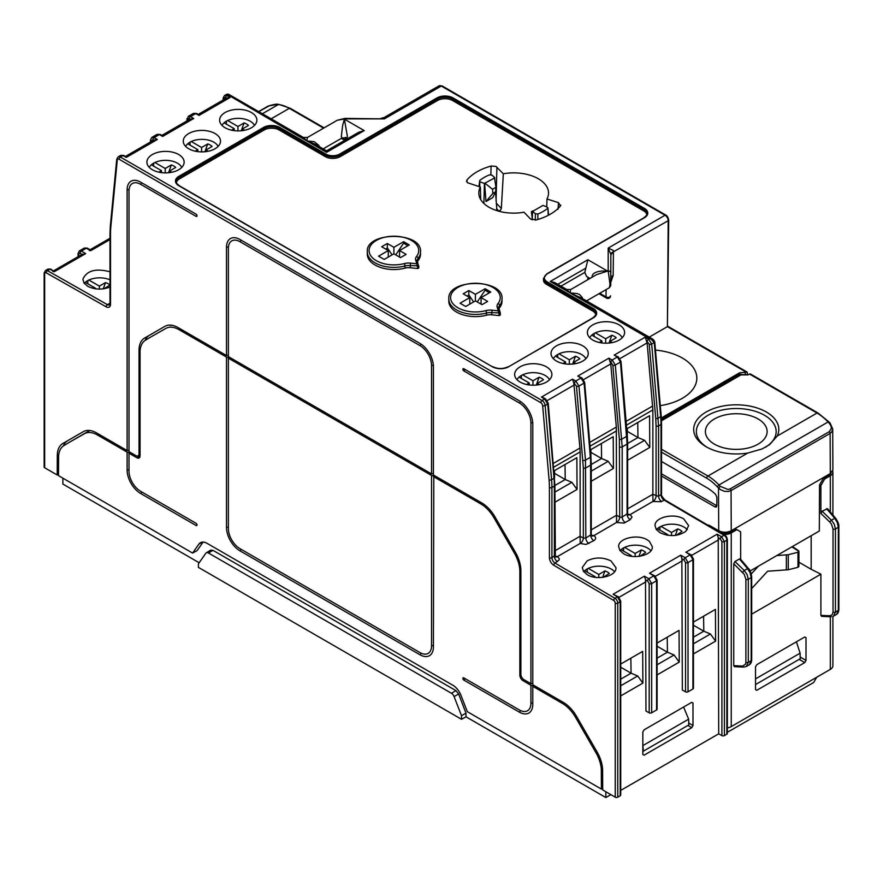 <?xml version="1.0" encoding="UTF-8"?>
<svg xmlns="http://www.w3.org/2000/svg" width="883" height="883" viewBox="0 0 883 883"><rect width="100%" height="100%" fill="white"/><g stroke="black" fill="none" stroke-linecap="round" stroke-linejoin="round"><path stroke-width="1.32" d="M714.424 444.16A30.872 17.826 180 0 1 705.396 431.776A30.872 17.826 180 0 1 724.27 415.131A30.872 17.826 180 0 1 758.089 418.95A30.872 17.826 180 0 1 767.117 431.776A30.872 17.826 180 0 1 747.89 448.067A30.872 17.826 180 0 1 714.424 444.16M563.619 702.581L562.305 703.365L532.791 686.323L532.791 704.325A19.062 11.004 60 0 1 528.84 713.056A19.062 11.004 60 0 1 519.314 712.106L463.818 680.076A1.336 0.773 60 0 1 462.957 678.895A1.336 0.773 60 0 1 463.156 677.835A1.336 0.773 60 0 1 463.398 677.769A1.336 0.773 60 0 1 463.818 677.901L519.314 709.932A16.402 9.47 -120 0 0 527.515 710.749A16.402 9.47 -120 0 0 530.915 703.243L530.915 685.241L523.078 680.716L524.392 679.921M464.767 678.442A1.336 0.773 -60 0 1 464.491 679.369A1.336 0.773 -60 0 1 463.818 680.076M109.989 287.03C102.24 289.955 94.834 289.734 87.781 286.335L84.062 283.112L82.859 279.304C86.711 270.584 95.761 268.079 109.989 271.787M109.989 279.812A17.185 9.923 0 0 0 84.249 283.388M532.184 219.569A34.58 19.967 0 0 0 530.54 219.006M587.195 560.804L582.272 567.471L583.475 571.356L587.195 574.667C597.04 581.003 616.974 576.124 615.937 567.637L611.003 560.926C603.067 557.096 595.131 557.063 587.195 560.804M583.696 571.676A17.185 9.923 180 0 1 611.257 569.071A17.185 9.923 180 0 1 613.244 570.44A17.185 9.923 180 0 1 614.568 571.754M683.74 518.928C674.148 512.769 654.722 517.195 655.009 525.473L656.201 529.359L659.932 532.67C669.259 536.897 677.868 536.478 685.727 531.411L688.663 525.639L683.74 518.928M656.433 529.679A17.185 9.923 180 0 1 683.983 527.074A17.185 9.923 180 0 1 685.981 528.453A17.185 9.923 180 0 1 687.294 529.756M647.371 539.921C637.78 533.762 618.354 538.188 618.641 546.467L619.833 550.363L623.564 553.674C633.409 560.01 653.332 555.131 652.294 546.643L649.358 541.323L647.371 539.921M620.065 550.683A17.185 9.923 180 0 1 647.614 548.067A17.185 9.923 180 0 1 650.926 550.76M537.791 219.514L537.902 214.028A41.678 24.062 180 0 0 543.144 211.456A41.678 24.062 0 0 0 547.581 208.432L547.107 206.975L542.902 205.408A34.856 20.121 180 0 1 542.703 205.573L532.957 211.203A34.856 20.121 180 0 1 532.648 211.324L535.385 213.752L535.275 220.154M532.162 219.9L532.648 211.324M480.716 199.558L480.374 187.03A34.856 20.121 0 0 0 478.807 193.068A34.856 20.121 0 0 0 524.016 212.218L530.429 218.907L536.224 219.966A51.876 29.945 180 0 0 550.352 214.172A51.876 29.945 180 0 0 560.385 206.026L558.542 202.671L557.99 209.293M495.948 187.306L492.515 189.282L492.88 193.421L495.584 191.854L495.948 187.306L494.524 177.991L484.635 183.311A34.856 20.121 180 0 0 484.436 183.487L483.884 203.454M484.635 183.311L485.97 201.523L492.88 193.421M546.434 366.842A18.62 10.751 0 0 0 525.076 364.789A18.62 10.751 0 0 0 514.789 375.794A18.62 10.751 0 0 0 520.098 382.052A18.62 10.751 0 0 0 539.303 384.624A18.62 10.751 0 0 0 551.743 375.794A18.62 10.751 0 0 0 548.431 368.211A18.62 10.751 0 0 0 546.434 366.842M517.03 379.712A16.898 9.757 180 0 1 545.219 375.518A16.898 9.757 180 0 1 547.206 376.898A16.898 9.757 180 0 1 549.502 379.712M619.16 324.856A18.62 10.751 180 0 1 624.469 333.796A18.62 10.751 180 0 1 595.197 341.213A18.62 10.751 180 0 1 592.824 340.054A18.62 10.751 180 0 1 587.515 333.796A18.62 10.751 180 0 1 597.813 322.803A18.62 10.751 180 0 1 619.16 324.856M622.239 337.714A16.898 9.757 0 0 0 617.945 333.52A16.898 9.757 0 0 0 590.208 336.931A16.898 9.757 0 0 0 589.756 337.714M407.825 245.783L403.63 243.134L403.63 241.688L409.271 244.944L399.558 250.551L406.136 254.359L400.496 257.615L393.906 253.807L384.193 259.425L378.553 256.169L388.266 250.551L381.688 246.754L387.328 243.498L393.906 247.295L403.63 241.688M489.337 292.836L485.142 290.187L485.142 288.741L490.782 292.008L481.069 297.615L481.069 304.127M225.088 127.748A18.62 10.751 0 0 0 244.293 130.32A18.62 10.751 0 0 0 256.732 121.49A18.62 10.751 0 0 0 251.423 112.538A18.62 10.751 0 0 0 230.066 110.485A18.62 10.751 0 0 0 219.779 121.49A18.62 10.751 0 0 0 225.088 127.748M222.019 125.408A16.898 9.757 180 0 1 250.209 121.214A16.898 9.757 180 0 1 254.492 125.408M178.697 154.536A18.62 10.751 0 0 0 157.34 152.483A18.62 10.751 0 0 0 147.053 163.476A18.62 10.751 0 0 0 152.362 169.735A18.62 10.751 0 0 0 171.567 172.306A18.62 10.751 0 0 0 183.995 163.476A18.62 10.751 0 0 0 180.695 155.905A18.62 10.751 0 0 0 178.697 154.536M181.766 167.395A16.898 9.757 0 0 0 179.459 164.58A16.898 9.757 0 0 0 177.472 163.2A16.898 9.757 0 0 0 149.282 167.395M341.302 136.699L342.163 137.914L346.6 137.914L347.449 136.699L344.381 119.15L342.659 125.32L341.302 136.699M586.533 300.893L609.413 287.692L609.998 284.348L608.177 270.926A2.66 2.174 -0 0 1 610.837 273.101L610.837 273.101A2.66 2.174 -0 0 1 610.837 273.123L610.76 284.514M613.475 251.787L668.199 220.706A1.777 1.038 0.4 0 0 668.718 219.977L667.393 326.644L668.199 220.706A4.437 2.561 -120 0 0 665.065 215.242L608.177 248.09L613.354 250.474L613.475 251.787A8.863 3.698 -179.5 0 0 610.837 254.381L608.177 248.09L608.177 270.926L596.632 274.591L570.826 289.492L566.709 289.481L554.679 282.538L550.241 281.478L587.89 259.734L607.725 271.191L601.974 271.026C595.694 271.611 592.383 273.476 592.04 276.622L592.096 277.207M570.44 290.684L570.076 292.924L577.018 293.542L579.601 294.547L582.239 297.494A4.437 1.556 -15.2 0 0 581.5 298.012M464.767 369.293A1.336 0.773 -60 0 1 464.491 370.22A1.336 0.773 -60 0 1 463.818 370.915A1.336 0.773 60 0 1 462.957 369.745A1.336 0.773 60 0 1 463.156 368.686A1.336 0.773 60 0 1 463.398 368.619A1.336 0.773 60 0 1 463.818 368.752L519.314 400.783A19.062 11.004 -120 0 1 532.791 424.138L532.791 684.778L563.266 702.371A26.6 15.353 60 0 1 576.566 716.411L597.107 751.985A26.6 15.353 60 0 1 602.614 770.406L602.703 789.943L615.241 797.172L615.241 603.155A2.219 1.28 -120 0 0 613.696 600.451L553.762 565.252A6.203 3.587 60 0 1 549.414 557.67L549.414 487.482A86.898 50.176 -120 0 0 549.071 479.866L542.659 405.705A2.66 1.534 -120 0 0 540.793 402.681A1.777 1.026 120 0 1 542.041 400.518A4.437 2.561 60 0 1 545.164 405.551A1.777 0.916 175.1 0 1 542.659 405.705M548.222 215.331L547.913 207.781L548.586 215.143M537.902 214.028L535.385 213.752M532.813 210.905L531.389 211.721L532.261 218.278M485.164 183.388L492.515 189.282M494.524 177.991L494.381 177.682A34.856 20.121 180 0 1 494.69 177.571L491.952 175.143L489.447 174.867A41.678 24.062 180 0 0 484.204 177.428A41.678 24.062 0 0 0 479.756 180.452L478.928 186.567M479.756 180.452L479.778 187.03M484.436 183.487L480.231 181.909M463.818 370.915L519.314 402.957A16.402 9.47 60 0 1 530.915 423.045L530.915 683.685L524.016 679.711A4.437 2.561 -120 0 1 520.882 674.281L520.882 570.738A26.6 15.353 60 0 0 515.374 552.195L494.999 516.919A26.6 15.353 60 0 0 481.699 502.88L433.41 474.999L433.41 366.754A19.062 11.004 -120 0 0 419.933 343.41L239.977 239.514A19.062 11.004 60 0 0 230.452 238.565A19.062 11.004 60 0 0 226.501 247.295L226.501 355.54L178.211 327.659A26.6 15.353 -120 0 0 164.911 326.335L144.547 338.101A26.6 15.353 -120 0 0 139.028 350.275L139.028 453.818A4.437 2.561 60 0 1 138.112 455.849A4.437 2.561 60 0 1 135.894 455.628L129.006 451.643L129.006 191.004A16.402 9.47 -120 0 1 132.395 183.498A16.402 9.47 -120 0 1 140.607 184.304L196.092 216.346A1.336 0.773 -120 0 0 196.754 216.412A1.336 0.773 -120 0 0 196.964 215.342A1.336 0.773 -120 0 0 196.092 214.172L140.607 182.141A19.062 11.004 60 0 0 131.07 181.192A19.062 11.004 60 0 0 127.119 189.922A1.336 0.773 180 0 1 129.039 189.944M529.193 384.944L529.193 382.957L519.072 377.118M521.323 378.421L521.467 375.43M536.279 385.054L539.094 377.24A11.755 6.788 180 0 1 543.475 379.767L537.328 383.31L537.328 384.944M196.931 215.264A1.336 0.773 -60 0 1 196.092 216.346M431.533 473.906L228.377 356.622L228.377 248.388A16.402 9.47 -120 0 1 231.776 240.871A16.402 9.47 -120 0 1 239.977 241.688L419.933 345.584A16.402 9.47 60 0 1 431.533 365.672L431.533 473.906A1.336 0.773 180 0 1 433.41 473.906M153.73 163.112L153.587 166.103M161.457 172.627L161.457 170.651L158.819 172.163M151.335 164.801L161.457 170.651M572.637 364.061L575.462 356.246A11.755 6.788 180 0 1 579.833 358.774L573.696 362.317L573.696 363.939M573.696 362.317L575.882 363.575M205.96 151.633L205.96 150.011L208.145 151.269M599.292 342.483L601.93 340.97L591.809 335.121M601.93 340.97L601.93 342.946M594.06 336.423L594.204 333.432M226.456 121.126L226.324 124.117M224.061 122.814L234.194 128.653L234.194 130.64M318.156 145.982A4.437 1.556 164.8 0 1 318.895 145.452L314.304 141.688L306.732 140.883L314.536 143.885L326.567 150.838L358.73 132.262L364.215 130.596L344.381 119.15L344.834 118.399L384.381 118.885L383.884 117.991M226.368 98.201L230.088 97.505L226.876 95.585L224.679 95.353L227.163 94.382L297.328 135.452A4.437 2.561 -60 0 1 299.547 135.231L303.366 137.439L306.732 140.883L307.483 137.45L337.273 120.254L344.834 118.885L384.381 118.885L441.279 86.037A1.777 1.026 -60 0 1 442.162 85.949L439.061 85.828A4.437 2.561 60 0 1 441.279 86.037L665.065 215.242A1.777 1.026 -60 0 1 665.948 215.154C667.151 215.761 668.078 217.361 668.718 219.977M537.328 383.31L539.513 384.58M562.924 363.487L565.562 361.964L555.44 356.114M565.562 361.964L565.562 363.939M557.692 357.416L557.835 354.425M171.777 172.262L169.591 171.004L169.591 172.627M187.704 143.808L197.825 149.646L197.825 151.633M190.099 142.119L189.955 145.11M595.363 332.836L605.694 338.796L611.831 335.253A11.755 6.788 180 0 1 616.202 337.781L610.065 341.324L612.25 342.582M610.065 342.946L610.065 341.324M242.328 130.64L242.328 129.006L244.514 130.276M589.987 278.432L586.577 276.456L584.778 272.428L587.89 259.734M595.705 314.591A10.64 6.148 180 0 0 592.67 311.004L546.588 284.403A10.64 6.148 180 0 1 543.475 280.054A10.64 6.148 180 0 1 543.486 279.712M584.778 272.428L560.97 286.169M646.809 214.503A10.64 6.148 0 0 0 643.773 210.916L452.538 100.507A10.64 6.148 0 0 0 437.493 100.507L340.297 156.611A10.64 6.148 180 0 1 325.253 156.611L279.171 130.011A10.64 6.148 0 0 0 264.116 130.011L179.481 178.874A10.64 6.148 0 0 0 176.445 182.461M581.698 298.134L570.076 292.924L566.709 289.481M554.469 477.328A1.777 0.905 175.1 0 1 554.557 477.571A1.777 0.905 175.1 0 1 554.392 478.001A1.777 0.905 175.1 0 1 554.027 478.288L551.577 479.712L545.164 405.551L547.736 404.072L544.645 399.006L542.041 400.518L120.375 157.064A4.437 2.561 -120 0 0 118.167 156.843L120.739 155.364L122.98 155.563L126.313 157.417L123.852 155.463A1.777 1.004 119.1 0 0 122.98 155.563L120.375 157.064A1.777 1.026 120 0 0 119.128 159.238L540.793 402.681M162.108 135.529L161.379 135.728L162.671 136.423L159.348 134.569L157.108 134.359L160.209 134.47A1.777 1.004 119.1 0 0 159.348 134.569L154.139 137.571L151.953 137.34L150.54 139.702A1.777 1.126 5.4 0 0 150.54 139.702L150.54 139.702A1.777 1.126 5.4 0 0 151.026 140.585L153.587 140.165M152.869 139.735A1.777 1.038 120.9 0 1 154.139 137.571L157.351 139.492L153.631 140.198M162.671 136.423L193.719 118.499L190 119.194M193.719 118.499L190.507 116.578L188.311 116.346L193.476 113.366L195.717 113.576L199.039 115.43L197.947 114.558L199.039 115.43L230.088 97.505M326.567 150.838L326.567 152.34L364.215 130.596M326.567 152.34L297.328 135.452A4.437 2.561 -60 0 1 299.569 135.22A4.437 2.561 -60 0 1 299.801 135.386M223.278 97.682A1.777 1.126 5.4 0 0 223.267 97.715A1.777 1.126 5.4 0 0 223.763 98.587L224.227 97.638L225.595 97.737A1.777 1.038 120.9 0 1 226.655 95.728A1.777 1.038 120.9 0 1 226.876 95.585L228.542 94.227M573.773 382.758L572.482 379.171L575.804 381.026L578.961 386.048L585.484 460.131L590.396 457.295A1.777 0.905 175.1 0 0 590.915 456.577L584.623 382.361L581.919 377.935L577.802 376.092L581.014 378.012L584.093 383.079L578.961 386.048A1.777 0.916 175 0 1 576.478 386.213L573.773 382.758L579.954 448.034L553.354 463.398M543.641 397.791L541.434 397.085L572.482 379.171M577.802 376.092L608.851 358.167L610.76 363.906L616.323 427.041L589.712 442.394M620.981 361.357L627.283 435.584A1.777 0.905 175.1 0 1 626.764 436.301L621.853 439.138A1.777 0.916 175 0 1 619.369 439.304L612.846 365.22A1.777 0.916 175 0 0 615.319 365.043L622.195 446.897L627.107 444.072L620.462 362.074L617.383 357.019L614.171 355.098L618.288 356.942A1.777 1.038 120.9 0 0 617.383 357.019L612.173 360.021L615.319 365.043L620.462 362.074A1.777 0.905 175.1 0 0 620.981 361.357L618.288 356.942M614.171 355.098L645.208 337.174L647.129 342.913L652.868 409.922L652.868 494.27L658.144 496.279L661.014 494.679L661.014 424.491A88.675 51.192 -120 0 0 660.672 416.721L654.248 342.571L651.003 339.094L649.259 338.608L652.272 338.906L653.861 340.121M645.208 337.174L648.541 339.028L651.687 344.05A1.777 0.916 175 0 1 651.411 344.182A1.777 0.916 175 0 1 649.215 344.215L646.511 340.772M718.574 538.343L717.106 534.193L721.577 536.732L724.06 535.297L664.126 500.098L661.29 501.71L652.967 501.511A4.437 2.494 119.6 0 0 656.08 496.069L656.08 425.915A1.777 1.026 180 0 0 657.625 426.191A1.777 1.026 180 0 0 658.045 426.114A1.777 1.026 180 0 0 658.144 426.092A1.777 1.026 180 0 0 658.563 425.904L651.687 344.05L654.248 342.571A1.777 1.015 -10.3 0 0 654.259 342.571A1.777 1.015 -10.3 0 0 654.502 342.35A1.777 1.015 -10.3 0 0 654.634 342.185A1.777 1.015 -10.3 0 0 654.745 341.688L652.802 339.16L581.72 298.123A4.437 2.561 -60 0 0 579.502 298.344L579.48 298.355A4.437 2.561 -60 0 1 579.502 298.344L649.259 338.608L648.541 339.028A1.777 1.004 119.1 0 0 648.321 339.182A1.777 1.004 119.1 0 0 647.305 341.213M654.281 342.803A1.777 0.916 -4.9 0 0 654.535 342.626A1.777 0.916 -4.9 0 0 654.667 342.483A1.777 0.916 -4.9 0 0 654.8 342.085L654.8 342.085A1.777 0.916 -4.9 0 0 654.745 341.898M481.069 297.615L487.648 301.412L482.008 304.668L475.418 300.871L465.705 306.478L460.065 303.222L469.778 297.615L469.778 304.127M469.778 297.615L463.2 293.818L468.84 290.551L468.84 294.944L473.597 301.931M468.84 290.551L475.418 294.359L475.418 300.871M477.25 301.931L485.142 290.187M475.418 294.359L485.142 288.741M498.84 307.968A8.863 5.121 180 0 1 498.818 307.571A8.863 5.121 180 0 1 499.623 305.441A26.6 15.353 0 0 0 502.019 299.061L502.019 301.235A26.6 15.353 180 0 1 499.623 307.615A8.863 5.121 0 0 0 499.05 308.586M500.286 313.001L500.297 315.088L500.231 312.461L498.321 310.827L499.259 315.584L491.699 314.823A8.863 5.121 0 0 0 486.478 315.209A26.6 15.353 180 0 1 448.818 301.235L448.818 299.061A26.6 15.353 0 0 0 486.478 313.035A8.863 5.121 180 0 1 491.699 312.648L500.297 312.913L498.895 308.123A1.777 1.424 -17 0 1 498.95 308.465M500.297 315.088L499.259 315.584M468.84 294.944L467.273 296.169M416.809 263.774L417.747 268.531L410.187 267.759A8.863 5.121 0 0 0 404.966 268.145A26.6 15.353 180 0 1 367.306 254.172L367.306 251.997A26.6 15.353 0 0 0 404.966 265.971A8.863 5.121 180 0 1 410.187 265.584L418.785 265.849L416.809 263.774L410.496 263.134A10.64 6.148 0 0 0 404.226 263.598A24.823 14.338 180 0 1 369.337 252.593A24.823 14.338 180 0 1 397.449 236.368A24.823 14.338 180 0 1 416.489 256.512A10.64 6.148 0 0 0 415.694 260.132L416.809 263.774M387.328 243.498L387.328 247.88L385.761 249.105M388.266 250.551L388.266 257.074M387.328 247.88L392.085 254.867M395.739 254.867L403.63 243.134M418.774 265.938L418.785 268.024L417.394 261.059A1.777 1.424 -17 0 1 417.438 261.401M393.906 247.295L393.906 253.807M399.558 250.551L399.558 257.074M416.489 256.512A1.777 1.313 38.4 0 1 418.112 258.388A26.6 15.353 0 0 0 420.518 251.997L420.518 254.172A26.6 15.353 180 0 1 418.112 260.562A8.863 5.121 0 0 0 417.538 261.534M418.785 268.024L417.747 268.531M169.591 171.004L175.728 167.461A11.755 6.788 0 0 0 171.357 164.933L168.532 172.748M242.328 129.006L248.465 125.463A11.755 6.788 0 0 0 244.083 122.936L237.946 126.479L227.626 120.518M244.083 122.936L241.269 130.75M237.946 126.479L237.946 130.894M201.589 151.887L201.589 147.483L191.258 141.523M205.96 150.011L212.097 146.468A11.755 6.788 0 0 0 207.726 143.94L204.9 151.755M171.357 164.933L165.22 168.476L165.22 172.88M165.22 168.476L154.889 162.516M609.005 343.068L611.831 335.253M605.694 343.211L605.694 338.796M558.994 353.829L569.325 359.789L569.325 364.204M526.566 384.48L529.193 382.957M522.637 374.822L532.957 380.783L532.957 385.198M234.194 128.653L231.556 130.176M197.825 149.646L195.187 151.17M207.726 143.94L201.589 147.483M185.651 146.401A16.898 9.757 0 0 1 189.944 142.207A16.898 9.757 180 0 1 218.134 146.401M215.055 148.741A18.62 10.751 0 0 0 220.364 142.483A18.62 10.751 0 0 0 210.077 131.49A18.62 10.751 0 0 0 188.719 133.543A18.62 10.751 0 0 0 183.41 142.483A18.62 10.751 0 0 0 195.849 151.313A18.62 10.751 0 0 0 215.055 148.741M480.374 187.03L467.593 182.759L466.522 181.214L466.964 179.977A51.876 29.945 180 0 1 476.986 171.821A51.876 29.945 180 0 1 491.114 166.026L495.926 166.39L503.332 173.774L501.334 208.454L500.595 210.055L498.663 211.158M546.765 206.854L546.963 198.973A34.856 20.121 0 0 0 548.531 193.068A34.856 20.121 0 0 0 503.332 173.774M546.963 198.973L558.542 202.671M560.804 205.143L560.385 206.026M569.325 359.789L575.462 356.246M532.957 380.783L539.094 377.24M582.802 361.059A18.62 10.751 180 0 1 563.597 363.619A18.62 10.751 180 0 1 551.158 354.789A18.62 10.751 180 0 1 556.467 345.849A18.62 10.751 180 0 1 577.813 343.796A18.62 10.751 180 0 1 588.111 354.789A18.62 10.751 180 0 1 582.802 361.059M553.387 358.719A16.898 9.757 180 0 1 557.681 354.513A16.898 9.757 0 0 1 585.87 358.719M495.584 191.854L492.725 197.626L485.981 201.523M496.941 210.651L495.529 191.964M494.833 179.977L494.69 177.571M610.837 255.651A8.863 5.143 -179.4 0 1 613.409 252.339L613.166 275.43A8.863 5.143 0.6 0 0 610.815 277.847M599.734 293.277L606.025 296.909A2.66 1.578 0.6 0 0 608.917 297.273A2.66 1.578 0.6 0 0 610.572 295.838L610.572 295.838A2.66 1.578 0.6 0 0 610.572 295.827L610.572 295.838A2.66 2.66 0 0 1 606.577 298.112A2.66 1.534 -60 0 1 606.025 296.909L606.102 289.602M661.345 417.968L739.546 372.825L746.29 372.185L667.393 326.644L649.259 337.107M616.323 427.041L616.522 522.46L593.917 535.606C596.235 537.317 596.213 539.005 593.84 540.672L585.959 544.447L580.164 543.453L580.131 536.268L583.343 538.056L585.826 538.089L591.257 534.524L591.257 464.337A1.777 1.026 180 0 1 590.738 465.065L585.826 467.902A1.777 1.026 180 0 1 583.343 467.913L576.478 386.213M553.674 467.195L580.131 451.919L580.131 536.235L554.888 550.837M580.131 451.919L579.954 448.034M624.634 547.383L635.153 553.464L641.301 549.921A11.755 6.788 180 0 1 645.672 552.449L640.009 556.268M660.992 526.389L671.521 532.471L677.658 528.928A11.755 6.788 180 0 1 682.04 531.456L676.378 535.264M630.517 556.147L631.4 555.639L621.069 549.668M588.266 568.376L598.795 574.458L604.932 570.915A11.755 6.788 180 0 1 609.303 573.442L603.166 577.327M631.4 555.639L631.4 556.29M228.377 355.54A1.336 0.773 0 0 0 226.501 355.54M594.149 577.14L595.032 576.632L584.701 570.661M666.886 535.153L667.758 534.634L657.427 528.674M667.758 534.634L667.758 535.297M595.032 577.283L595.032 576.632M598.795 574.458L598.795 577.592M587.162 572.085L587.316 568.862M602.592 577.405L604.932 570.915M623.53 551.091L623.685 547.868M635.153 553.464L635.153 556.599M638.961 556.411L641.301 549.921M659.899 530.098L660.043 526.864M671.521 532.471L671.521 535.606M675.329 535.407L677.658 528.928M95.618 288.829L94.889 288.719M103.94 288.763L109.9 285.11A11.755 6.788 0 0 0 105.518 282.582L99.382 286.125L88.852 280.043M85.287 282.339L95.618 288.299M99.382 286.125L99.382 289.094M87.903 280.529L87.748 283.752M105.518 282.582L103.267 288.851M496.544 208.94L498.928 211.103M490.849 174.702L491.114 166.026M467.173 182.428L466.964 179.977M637.747 422.549L637.967 437.526L627.625 443.509M627.283 431.357L637.967 437.526L644.59 440.319L649.778 447.449L649.579 415.716L644.447 418.674M721.577 536.732L724.402 541.588A1.777 1.026 180 0 1 723.972 541.765A1.777 1.026 180 0 1 721.908 541.599L720.329 538.906A1.777 0.993 -60.4 0 1 721.234 536.985A1.777 0.993 -60.4 0 1 721.577 536.732M652.967 501.511L652.868 494.27L627.625 508.851M627.625 450.109L644.59 440.319M649.579 415.716L627.305 428.575L627.261 435.319M649.778 447.449L627.625 460.242M616.5 515.242L620.241 517.283L622.195 517.096L627.625 513.52L628.089 514.844A4.437 2.583 121.3 0 0 630.285 514.612L632.029 517.019L630.208 519.679L624.016 523.078L616.599 522.504A4.437 2.494 119.6 0 0 619.711 517.063L619.369 439.304M682.206 559.336L680.738 555.197L685.208 557.725L688.034 562.581A1.777 1.026 180 0 1 686.257 562.835A1.777 1.026 180 0 1 685.55 562.592L683.961 559.91L681.864 558.707L682.338 690.02L685.55 691.819L685.55 562.592M693.376 558.729A1.777 1.026 180 0 1 693.453 559.027A1.777 1.026 180 0 1 692.934 559.756L690.164 554.866L685.859 552.239L691.08 554.789A1.777 1.038 121.3 0 0 690.164 554.866L685.208 557.725A1.777 0.993 119.6 0 0 684.126 559.127A1.777 0.993 119.6 0 0 683.961 559.91M590.926 452.361L601.599 458.52L591.257 464.502M601.378 443.542L601.599 458.52L608.221 461.312L613.42 468.454L613.221 436.71L608.089 439.668M627.736 514.237L630.285 514.612M620.727 790.395L718.696 733.828L718.232 537.714L720.329 538.906M89.315 250.54L90.783 250.673L90.265 249.812L87.174 248.123A1.777 1.015 118.7 0 0 86.313 248.222L90.783 250.673L109.989 239.58M164.944 326.324L149.404 335.297A26.6 15.353 -120 0 0 145.143 340.397M84.327 248.046L86.313 248.222L81.357 251.081L79.404 250.893L84.327 248.046L87.174 248.123M109.989 303.156L107.395 304.646L47.461 270.651A3.996 2.307 -120 0 0 45.497 270.463L47.958 269.05L49.945 269.216L54.415 271.666L52.947 271.534M47.958 269.05L50.806 269.116L54.415 271.666L85.662 253.62L81.964 254.779M613.221 436.71L590.937 449.568L590.893 456.312M613.42 468.454L591.257 481.246M554.557 473.354L565.241 479.524L554.888 485.495M565.01 464.535L565.241 479.524L571.853 482.306L554.888 492.107M571.72 460.661L576.853 457.703L577.052 489.447L571.853 482.306M591.257 471.103L608.221 461.312M554.535 477.317L554.568 470.562L576.853 457.703M577.052 489.447L554.888 502.239M549.071 479.866A1.777 0.916 175.1 0 0 551.577 479.712A88.675 51.192 60 0 1 551.919 487.482L551.919 557.67L554.888 555.429M555.275 556.787L555.363 556.842A4.437 2.583 121.3 0 0 555.462 556.875A4.437 2.583 121.3 0 0 556.566 556.974A4.437 2.583 121.3 0 0 557.559 556.599L559.259 558.729L559.138 559.943L555.021 563.078L614.954 598.288A1.777 1.015 120.4 0 0 613.696 600.451M555.01 556.235L557.559 556.599M580.241 543.498A4.437 2.494 119.6 0 0 582.272 541.389A4.437 2.494 119.6 0 0 583.133 539.447A4.437 2.494 119.6 0 0 583.343 538.056L583.343 467.913M591.643 535.782L591.72 535.838A4.437 2.583 121.3 0 0 593.917 535.606M591.367 535.23L593.84 535.562M654.711 575.782L657.095 580.021A1.777 1.026 180 0 1 656.577 580.749L653.806 575.859L649.491 573.233L654.711 575.782A1.777 1.038 121.3 0 0 653.806 575.859L648.839 578.718L651.665 583.575A1.777 1.026 180 0 1 649.182 583.597L647.603 580.904L645.495 579.712L645.97 711.025L649.182 712.813L649.182 583.597M620.208 795.76L617.758 797.172L617.758 603.155L620.208 601.742L620.208 795.76A1.777 1.026 0 0 0 620.727 795.042L620.727 601.014A1.777 1.026 180 0 1 620.208 601.742L617.438 596.853L613.122 594.237L618.343 596.787A1.777 1.038 121.3 0 0 618.343 596.776A1.777 1.038 121.3 0 0 617.438 596.853L614.954 598.288A3.996 2.307 60 0 1 617.758 603.155A1.777 1.026 180 0 1 615.241 603.155M647.603 580.904A1.777 0.993 119.6 0 1 648.839 578.718L644.38 576.191L645.837 580.33M150.011 337.438A26.6 15.353 60 0 1 150.176 337.339A26.6 15.353 60 0 1 150.342 337.24L165.872 328.41A26.479 15.287 60 0 1 179.117 329.723L226.501 357.085L228.774 357.615L228.377 358.167L431.533 475.451L431.533 645.859A16.402 9.47 60 0 1 428.134 653.376A16.402 9.47 60 0 1 419.933 652.559L239.977 548.663A16.402 9.47 -120 0 1 228.377 528.575L228.377 358.167M240.927 549.204A1.336 0.773 -60 0 1 239.977 550.837L419.933 654.733A19.062 11.004 -120 0 0 429.469 655.672A19.062 11.004 -120 0 0 433.41 646.952L433.807 475.981L431.533 475.451M433.41 476.544L480.794 503.895A26.479 15.287 60 0 1 494.039 517.88L495.175 517.217M165.872 328.41L150.342 337.24M170.673 325.507A26.6 15.353 60 0 1 171.28 325.187M515.506 552.438L514.37 553.089L494.039 517.88M727.371 539.447L727.371 733.464A1.777 1.026 180 0 1 726.852 734.192L726.852 540.175A3.996 2.307 -120 0 0 724.06 535.297A1.777 1.015 120.4 0 1 724.943 535.208C725.958 535.672 726.775 537.085 727.371 539.447A1.777 1.026 180 0 1 726.852 540.175L724.402 541.588L724.402 735.605L726.852 734.192M724.402 735.605A1.777 1.026 180 0 1 721.908 735.616L721.908 541.599M718.696 733.828L721.908 735.616M691.279 554.988A1.777 1.038 121.3 0 0 691.08 554.789L693.453 559.027L693.453 688.243A1.777 1.026 180 0 1 692.934 688.972L692.934 559.756L688.034 562.581L688.034 691.808L692.934 688.972M688.034 691.808A1.777 1.026 180 0 1 685.55 691.819M657.095 580.021L657.095 709.248A1.777 1.026 180 0 1 656.577 709.965L651.665 712.802A1.777 1.026 180 0 1 649.182 712.813M620.727 664.049L642.681 651.378L642.879 683.122L620.727 695.914M642.835 754.413L644.082 755.186L642.835 754.457L642.835 732.018L644.082 729.844L691.742 702.338L692.989 703.056L692.989 725.506L688.729 723.034M644.082 755.186L691.742 727.669L692.989 725.506M657.095 646.224L667.438 652.195L674.06 654.987L679.248 662.118L657.095 674.91M679.248 662.118L679.049 630.385L673.917 633.343M657.095 643.056L679.049 630.385M693.453 653.917L715.616 641.124L715.418 609.38L693.453 622.062M617.758 797.172A1.777 1.026 180 0 1 615.241 797.172M532.791 683.685A1.336 0.773 0 0 0 530.915 683.685M44.669 467.758L44.669 273.741A1.777 1.026 0 0 1 44.15 273.013L44.15 467.03A1.777 1.026 0 0 0 44.669 467.758L57.207 474.999L57.296 455.573L58.731 454.745M127.119 189.922L127.119 450.562L96.644 432.968A26.6 15.353 -120 0 0 83.344 431.655L62.803 443.509A26.6 15.353 -120 0 0 57.296 455.573M83.377 431.632L67.66 440.705A26.6 15.353 -120 0 0 63.488 445.606L63.488 445.838M68.51 442.78A26.6 15.353 60 0 1 68.664 442.681A26.6 15.353 60 0 1 68.83 442.593L89.161 430.849A26.6 15.353 60 0 1 89.812 430.507M514.37 553.089A26.479 15.287 60 0 1 519.855 571.544L519.855 675.131A4.558 2.627 -120 0 0 523.078 680.716M239.977 550.837A19.062 11.004 60 0 1 226.501 527.493L226.501 357.085M140.055 455.794L136.843 457.725A4.558 2.627 -120 0 0 139.139 457.924A4.558 2.627 -120 0 0 140.055 455.86L140.055 352.273A26.479 15.287 60 0 1 145.386 340.253A26.479 15.287 60 0 1 145.54 340.154M136.843 457.725L129.006 453.2L129.006 471.202A16.402 9.47 -120 0 0 140.607 491.29L196.092 523.321A1.336 0.773 60 0 1 196.964 524.502A1.336 0.773 60 0 1 196.754 525.562A1.336 0.773 60 0 1 196.092 525.495L140.607 493.465A19.062 11.004 60 0 1 127.119 470.109L127.119 452.107L97.605 435.065L98.918 434.281M89.161 430.849L84.36 433.752A26.479 15.287 60 0 1 97.605 435.065M84.36 433.752L68.83 442.593M597.051 751.886L595.882 752.559A26.479 15.287 60 0 1 601.312 769.336L601.4 789.082L467.306 711.665L461.003 695.407A13.411 7.737 -120 0 0 452.791 685.197L207.119 543.365A13.411 7.737 -120 0 0 200.496 542.648A13.411 7.737 -120 0 0 198.907 544.094L192.604 553.067L58.51 475.65L58.598 456.003A26.479 15.287 60 0 1 63.874 445.595A26.479 15.287 60 0 1 64.029 445.496M595.882 752.559L575.55 717.338L576.72 716.665M562.305 703.365A26.479 15.287 60 0 1 575.55 717.338M703.574 616.224L703.806 631.202L693.453 625.23M693.453 637.173L703.806 631.202L710.418 633.983L715.616 641.124M715.418 609.38L710.285 612.349M693.453 643.784L710.418 633.983M667.217 637.217L667.438 652.195L657.095 658.166M642.835 744.192L643.299 751.201L688.773 724.943L688.641 719.17L683.597 707.04M58.521 474.237L57.207 474.999M62.903 478.189L62.848 484.05L199.15 562.736M610.859 794.645L605.837 797.537L466.014 716.819L461.555 719.303L198.366 567.35L198.421 563.784L205.827 553.244A4.327 2.494 -120 0 1 206.291 552.813L210.706 550.131L212.958 550.33L455.915 690.605L451.434 693.276A4.327 2.494 -120 0 1 454.083 696.577L461.5 715.672L461.555 719.303M605.837 791.742L605.837 797.537M601.4 789.082L602.703 788.364M602.526 768.32L601.312 769.336M127.119 450.562A1.336 0.773 180 0 1 129.006 450.562M149.404 335.297L144.547 338.101L149.404 335.297M67.66 440.705L62.803 443.509L67.66 440.705M620.727 679.17L631.069 673.188L620.727 667.217M674.06 654.987L657.095 664.778M642.879 683.122L637.692 675.981L631.069 673.188L630.848 658.21M637.559 654.336L642.681 651.378M637.692 675.981L620.727 685.771M212.958 550.33L208.476 553.012L451.434 693.276M208.476 553.012A4.327 2.494 -120 0 0 206.291 552.813M454.083 696.577L458.63 693.983L455.915 690.605M458.63 693.983L465.981 713.155L466.014 716.819M192.604 553.067L197.086 550.617L203.123 542.074M465.981 713.155L461.5 715.672M196.092 525.495A1.336 0.773 120 0 0 196.931 524.414M688.641 719.17L643.332 745.329M530.915 685.241L533.189 685.771L532.791 686.323M127.119 452.107L129.393 452.637L129.006 453.2M660.296 405.639A49.282 28.455 0 0 0 682.382 398.277A49.282 28.455 0 0 0 696.819 378.332A49.282 28.455 0 0 0 682.382 358.045A49.282 28.455 0 0 0 655.495 350.087M323.597 128.145L289.304 108.344A39.901 23.035 -120 0 0 278.277 104.569A1.777 1.347 95 0 1 278.918 104.426L277.637 104.304A1.777 1.347 95 0 0 276.986 104.459L269.249 105.839L258.752 111.655M728.442 731.698L727.371 731.091L728.442 731.698L813.707 682.471L816.709 677.25M747.57 374.9L747.184 372.096L667.802 326.269M746.29 372.185L747.184 372.096M712.228 527.747A2.66 1.534 60 0 1 712.426 527.846L719.954 532.195A7.097 4.095 0 0 0 729.987 532.195L735.627 528.939L736.886 529.657L731.245 532.913A8.863 5.121 180 0 1 723.464 534.336M707.879 525.186A5.32 3.068 60 0 1 709.921 525.672L718.696 530.738L718.508 488.122L720.252 486.345L728.111 489.513L730.296 488.818L829.358 431.621L831.422 428.332L830.969 425.805L829.347 423.365L830.175 423.222M661.533 476.058L714.976 506.908L716.323 507.03L716.853 505.827L716.853 497.151L715.561 494.348A39.945 23.068 -120 0 0 706.687 487.571L661.533 461.5M661.533 473.851L716.853 505.782M749.424 373.995L817.04 413.034A1.777 1.026 120 0 1 817.934 412.946L750.318 373.906L747.857 374.9L740.958 374.9L661.488 420.783M746.323 374.9L739.546 374.271L661.422 419.37M745.23 374.271L747.018 374.9M830.307 616.753L830.307 669.391L731.245 726.588A8.863 5.121 180 0 1 727.371 727.901M661.533 452.129L706.687 478.2A38.124 22.009 -120 0 1 717.228 486.754L720.429 489.624L724.27 491.257L728.21 491.5L731.058 490.584L830.13 433.387L830.307 473.553L731.245 530.749C727.062 532.714 722.879 532.714 718.696 530.738M830.307 473.553L832.901 469.911L832.702 428.652M829.358 431.621A1.777 1.026 -120 0 1 830.13 433.387L831.742 431.986L832.724 429.039L830.152 423.2L828.872 421.831L828.066 421.997L829.347 423.365M830.881 473.189A7.097 4.095 180 0 1 829.049 474.999L823.409 478.255L824.667 478.983L830.307 475.716A8.863 5.121 -0 0 0 832.901 472.096A8.863 5.121 -0 0 0 832.702 471.014M830.307 669.391A8.863 5.121 -0 0 0 832.901 665.771L832.901 616.455M797.978 552.283L798.905 551.389L798.905 566.433L797.978 567.316L797.978 552.283L788.265 554.701L788.265 569.745L797.978 567.316M788.265 569.745L767.603 571.224L751.698 588.542M776.753 555.595A38.124 22.009 -60 0 1 777.548 555.528L788.265 554.701M798.905 551.389L791.852 546.875M792.426 546.544L798.74 550.849M758.464 566.158A38.124 22.009 120 0 0 757.669 566.996L751.278 573.961M755.528 684.568L800.197 658.773L800.108 653.166L755.528 678.895M796.4 641.809L800.108 653.166M749.435 664.7L751.179 660.694L751.179 577.592L748.298 579.259L748.298 662.36L751.179 660.694A1.777 1.026 180 0 0 751.698 659.976C751.532 662.217 750.782 663.784 749.435 664.7L746.356 666.477L748.298 662.36A1.777 1.026 180 0 1 745.881 662.405L745.881 579.303A1.777 1.026 0 0 0 748.298 579.259L747.084 574.458L744.27 570.506L747.559 568.608A1.777 0.607 -40.2 0 1 748.42 568.509C749.877 569.447 750.958 572.228 751.698 576.875A1.777 1.026 0 0 0 751.698 576.864A1.777 1.026 0 0 1 751.179 577.592L750.086 572.725L747.559 568.608L739.424 558.961L740.418 559.027L748.431 568.509A1.777 0.607 -40.2 0 1 748.442 568.531M743.784 667.095A1.777 1.28 -87.4 0 1 742.614 666.091L745.627 664.038L745.881 662.405M833.033 528.983A1.777 1.026 180 0 0 835.45 528.939L834.247 524.138L831.433 520.186L829.766 522.008L831.389 523.983L833.033 528.983L833.033 612.085A1.777 1.026 -0 0 0 835.45 612.04L838.331 610.385L836.587 614.38L833.519 616.157L835.45 612.04L835.45 528.939L838.331 527.272L838.331 610.385A1.777 1.026 0 0 0 838.85 609.656C838.684 611.897 837.934 613.464 836.587 614.38M831.433 616.621L830.859 616.775A1.777 1.28 92.6 0 0 830.936 616.775M833.033 612.085L832.139 614.833L829.766 615.771A1.777 1.28 92.6 0 0 830.859 616.775L821.576 616.356L820.903 615.374L820.903 574.182L751.698 614.138M804.733 637.007L806.013 637.703L804.766 636.985L756.786 664.689L755.528 666.853L755.528 689.557L756.786 690.285L804.766 662.581L806.013 660.407L800.164 657.029M806.013 637.703L806.013 660.407M745.881 579.303L744.237 574.303L733.751 563.773L733.751 665.683L734.424 666.665L743.707 667.095L746.356 666.477M750.086 570.992L819.314 531.025L819.534 484.899L820.903 485.495L820.903 513.453L829.766 522.008M820.903 574.182L811.179 569.27L811.179 535.716M733.751 563.773L734.976 561.533L739.424 558.961M736.886 529.657L740.649 531.831L740.649 559.292M824.667 478.983L820.903 485.495M838.85 609.656L838.85 526.555A1.777 1.026 180 0 1 838.85 526.555C839.06 524.48 837.967 521.698 835.572 518.2A1.777 0.607 139.8 0 0 835.583 518.2L827.57 508.707L822.128 511.213L820.903 513.453M707.128 447.306A39.901 23.035 0 0 1 708.045 415.264A39.901 23.035 180 0 1 764.06 415.032A39.901 23.035 180 0 1 765.274 447.372M769.667 444.568L777.239 436.014A42.561 24.569 180 0 0 757.746 408.178A42.561 24.569 180 0 0 706.157 412.008A42.561 24.569 0 0 0 706.168 446.765A42.561 24.569 0 0 0 747.746 453.045L762.15 448.917L769.667 444.568M811.179 569.27L811.157 535.727M811.157 569.281L798.905 562.206M742.614 572.327L744.27 570.506L734.976 561.533M835.583 518.189A1.777 0.607 139.8 0 0 834.711 518.288L837.25 522.405L838.331 527.272A1.777 1.026 180 0 0 838.85 526.555M824.027 477.173L819.534 484.899M823.409 478.255L824.038 477.173M735.627 528.939L734.998 528.575M745.186 372.825L745.208 374.271M739.546 372.825L739.546 374.271M582.239 297.494L582.482 298.553M464.491 370.22A1.336 0.629 79.1 0 0 464.16 368.939M520.253 401.368A1.336 0.773 -60 0 1 519.314 402.957M419.933 345.584A1.336 0.773 120 0 0 420.871 343.984M239.977 241.688A1.336 0.773 120 0 0 240.927 240.055M319.149 146.556L318.895 145.452M543.486 278.266A10.64 6.148 0 0 0 543.475 278.609A10.64 6.148 0 0 0 546.588 282.957L592.67 309.558L593.299 308.476L547.217 281.865L546.588 284.403M592.67 311.004L592.67 309.558A10.64 6.148 0 0 1 595.793 313.906C596.433 314.26 595.462 315.573 592.857 317.847L508.652 366.754A11.523 6.656 180 0 1 492.35 366.754L492.791 366.71C497.935 369.105 503.067 369.105 508.211 366.71L508.652 366.754M585.606 268.266L557.78 284.326M547.217 281.865A9.757 5.629 180 0 1 547.217 273.907L546.588 274.271M543.475 280.054L543.475 278.609L546.776 273.862L643.961 217.748C646.566 215.485 647.537 214.172 646.886 213.807A10.64 6.148 0 0 0 643.773 209.47L644.402 208.377A11.523 6.656 180 0 1 644.402 217.792L643.773 218.156M644.402 217.792L547.217 273.907M643.773 210.916L643.773 209.47L452.538 99.062L452.538 100.507M550.241 281.478L579.48 298.355M610.837 254.403L610.837 273.079M644.402 208.377L453.167 97.969L452.538 99.062A10.64 6.148 180 0 0 437.493 99.062L437.493 100.507M118.167 156.843L116.744 159.216A1.777 1.126 5.5 0 0 117.251 160.11A2.66 1.534 60 0 1 119.128 159.238M157.351 139.492L126.313 157.417M124.139 155.805A1.777 1.004 119.1 0 0 123.852 155.463L120.739 155.364M179.481 186.114L492.35 366.754M492.979 367.096L179.293 185.717C176.821 183.73 175.849 182.417 176.357 181.777A10.64 6.148 180 0 1 179.481 177.428L178.852 176.346A11.523 6.656 0 0 0 178.852 185.761M179.481 178.874L179.481 177.428L264.116 128.565L264.116 130.011M279.171 130.011L279.171 128.565A10.64 6.148 180 0 0 264.116 128.565L263.498 127.472L178.852 176.346M198.432 114.503L196.578 113.477A1.777 1.004 119.1 0 0 195.717 113.576L190.507 116.578A1.777 1.038 120.9 0 0 189.238 118.741L189.955 119.172M186.909 118.675A1.777 1.126 5.4 0 0 186.909 118.708L186.909 118.708A1.777 1.126 5.4 0 0 187.395 119.58L189.238 118.741M340.297 156.611L340.297 155.165A10.64 6.148 0 0 1 325.253 155.165L325.882 154.083L279.801 127.472L279.171 128.565L325.253 155.165L325.253 156.611M225.595 97.737L226.324 98.179M279.801 127.472A11.523 6.656 0 0 0 263.498 127.472M224.679 95.353L223.267 97.715L223.046 100.066M453.167 97.969A11.523 6.656 0 0 0 436.864 97.969L437.493 99.062L340.297 155.165L339.679 154.083A9.757 5.629 180 0 1 325.882 154.083M436.864 97.969L339.679 154.083M581.919 377.935A1.777 1.038 120.9 0 0 581.014 378.012L575.804 381.026A1.777 1.004 119.1 0 0 574.579 383.2M584.623 382.361A1.777 0.905 175.1 0 1 584.093 383.079L590.584 459.844L590.738 535.253A4.437 2.561 -120 0 0 593.84 540.672M547.239 400.584L574.403 384.9M545.837 399.282A1.777 1.038 120.9 0 0 545.562 398.939A1.777 1.038 120.9 0 0 544.645 399.006L541.434 397.085M548.078 403.001A1.777 0.905 175.1 0 1 548.255 403.354L545.562 398.939L543.796 397.88M557.482 561.665A4.437 2.561 -120 0 1 554.369 556.257L554.369 486.058A1.777 1.026 180 0 0 554.734 485.76A1.777 1.026 180 0 0 554.888 485.341L548.255 403.354A1.777 0.905 175.1 0 1 547.736 404.072L554.215 480.838L554.369 486.058L551.919 487.482A1.777 1.026 180 0 1 549.414 487.482M508.023 367.096L592.67 318.244M610.76 363.906L583.608 379.591M608.851 358.167L612.173 360.021A1.777 1.004 119.1 0 0 610.937 362.207L610.142 361.765M647.129 342.913L619.965 358.586M612.846 365.22L610.937 362.207M593.299 308.476A11.523 6.656 180 0 1 593.299 317.891M498.001 303.575A10.64 6.148 0 0 0 497.206 307.196L498.321 310.827L492.008 310.187A10.64 6.148 0 0 0 485.738 310.65A24.823 14.338 180 0 1 450.849 299.657A24.823 14.338 180 0 1 478.961 283.421A24.823 14.338 180 0 1 498.001 303.575A1.777 1.313 38.4 0 1 499.623 305.441L499.623 307.615M497.206 307.196A1.777 1.424 -17 0 1 498.895 308.123L498.818 307.571M485.738 310.65A1.777 0.607 75.2 0 1 486.478 313.035L486.478 315.209M492.008 310.187L491.699 314.823M410.496 263.134L410.187 267.759M404.226 263.598A1.777 0.607 75.2 0 1 404.966 265.971L404.966 268.145M415.694 260.132A1.777 1.424 -17 0 1 417.394 261.059L417.306 260.518A8.863 5.121 180 0 1 418.112 258.388L418.112 260.562M141.545 182.682A1.336 0.773 -60 0 1 140.607 184.304M496.908 167.097L496.069 200.916M496.202 203.101L501.334 208.454M587.857 279.657L587.857 277.207M613.166 275.43L610.782 282.405M654.745 341.688L661.19 416.003A1.777 0.916 175.1 0 1 660.672 416.721L658.21 418.145A1.777 0.916 175 0 1 657.802 418.332A1.777 0.916 175 0 1 657.703 418.354A1.777 0.916 175 0 1 657.184 418.465A1.777 0.916 175 0 1 655.738 418.31L649.215 344.215M656.08 425.915L655.738 418.31M626.08 421.401L652.692 406.037M588.939 543.498A4.437 2.561 60 0 1 586.367 540.418A4.437 2.561 60 0 1 585.826 538.089L585.484 460.131A1.777 0.916 175 0 1 583.001 460.308M532.758 423.034A1.336 0.773 0 0 0 530.915 423.045M431.533 365.672A1.336 0.773 180 0 1 433.376 365.65M150.927 141.71L151.026 140.585M187.284 120.717L187.395 119.58M549.414 557.67A1.777 1.026 180 0 0 551.919 557.67A4.437 2.561 -120 0 0 555.021 563.078A1.777 1.015 120.4 0 0 553.762 565.252M717.106 534.193L685.859 552.239M680.738 555.197L649.491 573.233M644.38 576.191L613.122 594.237M580.164 543.453L557.482 556.555M652.89 501.467L630.208 514.557M346.07 139.58L346.015 137.627M498.155 210.364L496.533 208.675M223.653 99.713L223.763 98.587M661.676 501.511A4.437 2.561 60 0 1 658.563 496.091L658.563 425.904L661.014 424.491A1.777 1.026 180 0 0 661.533 423.763L661.533 493.961A1.777 1.026 180 0 1 661.014 494.679A4.437 2.561 60 0 0 664.126 500.098A1.777 1.015 120.4 0 1 665.009 500.01C662.04 496.82 660.881 494.8 661.533 493.961M627.283 435.584L627.625 443.343A1.777 1.026 180 0 1 627.107 444.072L627.107 514.259A4.437 2.561 -120 0 0 627.636 516.588A4.437 2.561 -120 0 0 630.208 519.679M652.868 409.922L626.4 425.198M625.307 522.504A4.437 2.561 60 0 1 622.195 517.096L622.195 446.897A1.777 1.026 180 0 1 619.711 446.919M718.696 539.767L691.764 555.319M85.662 253.62L81.357 251.081A1.777 1.049 120.4 0 0 80.088 253.255L82.031 254.392M44.669 273.741A2.219 1.28 60 0 1 46.225 272.825A1.777 1.038 119.6 0 1 47.461 270.651L49.945 269.216A1.777 1.015 118.7 0 1 50.806 269.116M116.744 159.216L110.331 225.96A1.777 1.126 5.5 0 0 110.839 226.854L117.251 160.11M110.331 225.96L109.989 233.355A1.777 1.026 0 0 0 110.507 234.083A86.898 50.176 60 0 1 110.839 226.854M109.989 233.355L109.989 303.542A1.777 1.026 0 0 0 110.507 304.271L110.507 234.083M109.989 303.542L109.591 304.856A4.437 2.561 60 0 1 107.395 304.646A1.777 1.038 119.6 0 0 106.159 306.82A6.203 3.587 -120 0 0 110.507 304.271M46.225 272.825L106.159 306.82M78.068 256.688L78.068 253.432A1.777 1.026 0 0 0 78.068 253.432A1.777 1.026 0 0 0 78.565 254.149L80.088 253.255M228.421 247.317A1.336 0.773 0 0 0 226.501 247.295M616.5 430.915L590.043 446.191M591.257 529.844L616.5 515.275M656.577 709.965L656.577 580.749L651.665 583.575L651.665 712.802M645.97 581.754L619.038 597.305M682.338 560.76L655.407 576.312M179.117 329.723L180.43 328.94M482.107 503.111L480.794 503.895M519.855 571.544L520.882 570.981M431.533 645.859A1.336 0.773 180 0 1 433.41 645.859M687.89 725.451L691.742 727.669M691.698 702.36L692.989 703.056M139.028 350.275L140.209 349.591M140.055 453.233L139.028 453.818M78.565 256.401L78.565 254.149M420.871 653.056A1.336 0.773 -60 0 1 419.933 654.733M198.907 544.094L202.582 542.074M532.791 703.243A1.336 0.773 0 0 0 530.915 703.243M519.314 712.106A1.336 0.773 120 0 0 520.253 710.429M228.377 527.493A1.336 0.773 0 0 0 226.501 527.493M127.119 470.109A1.336 0.773 180 0 1 129.006 470.109M140.607 493.465A1.336 0.773 120 0 0 141.545 491.831M520.893 674.557L519.855 675.131M344.723 140.353L341.335 138.388M278.918 104.426L290.187 108.256A1.777 1.026 120 0 0 289.304 108.344L271.158 118.819M262.383 113.752L278.277 104.569L276.986 104.459M266.28 107.307A1.777 1.026 60 0 1 266.556 106.998L266.556 106.998A1.777 1.026 60 0 1 266.953 106.92M719.954 532.195L719.954 531.345M706.687 478.2A1.777 1.026 -60 0 1 707.945 476.025A39.901 23.035 60 0 1 718.972 484.977L720.252 486.345M661.533 449.226L707.945 476.025L747.746 453.045M717.228 486.754L718.972 484.977L828.066 421.997A39.901 23.035 60 0 0 817.04 413.034L777.239 436.014M714.976 506.908L716.819 505.76M731.245 532.913L731.245 726.588M729.987 531.345L729.987 532.195M730.296 488.818A1.777 1.026 -120 0 1 731.058 490.584L731.245 530.749M829.049 474.27L829.049 474.999M830.307 475.716L830.307 511.952M786.356 569.988L786.356 554.943M799.181 659.358L804.766 662.581M755.528 689.513L756.786 690.285M733.751 665.683L742.614 666.091M829.766 615.771L820.903 615.374M826.576 508.641L834.711 518.288L831.433 520.186L822.128 511.213M323.167 148.874L342.163 137.903M347.781 138.587L346.6 137.903M610.837 254.37L610.727 285.628L609.413 287.692M337.273 120.254L344.834 118.399M665.948 215.154L442.162 85.949M162.075 135.507L160.209 134.47M125.265 156.523L153.962 139.956M157.108 134.359L151.953 137.34M161.633 135.529L190.331 118.951M186.677 121.059L188.311 116.346M193.476 113.366L196.578 113.477M226.699 97.958L198.233 114.393M299.569 135.22L228.487 94.183L226.71 94.183M303.366 137.439L307.494 137.45M380.871 118.399L384.16 117.516L439.061 85.828M502.019 299.061C504.061 278.288 446.787 278.288 448.818 299.061M420.518 251.997C422.549 231.236 365.275 231.236 367.306 251.997M150.54 139.702L150.32 142.064M345.264 137.406L345.33 140M598.972 293.719L606.577 298.112M661.19 416.003L661.533 423.763M724.943 535.208L665.009 500.01M627.625 443.343L627.625 513.52M109.989 238.255L90.11 249.734M44.15 273.013L45.497 270.463M78.068 253.443L79.404 250.893M82.56 254.094L53.753 270.728M590.915 456.577L591.257 464.337M554.888 485.341L555.363 556.842M591.72 535.838L591.257 534.524M620.727 601.014L618.343 596.776M140.055 454.723L138.112 455.849M63.874 445.595L68.664 442.681M145.386 340.253L150.176 337.339M345.242 140.044L341.853 138.09M324.116 127.847L290.187 108.256M258.62 111.578L266.556 106.998C268.013 105.53 277.968 103.532 277.637 104.315M817.934 412.946L828.872 421.831M832.901 515.021L832.901 472.096M751.698 659.976L751.698 576.875"/></g></svg>
